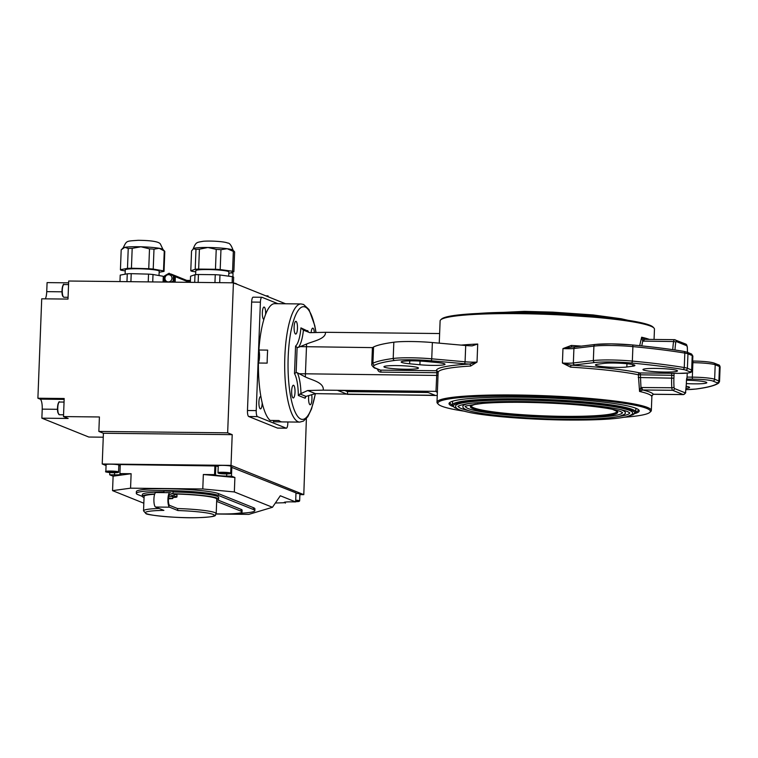 <?xml version="1.0" encoding="UTF-8"?>
<svg xmlns="http://www.w3.org/2000/svg" width="758" height="758" viewBox="0 0 758 758"><rect width="100%" height="100%" fill="white"/><g stroke="black" fill="none" stroke-linecap="round" stroke-linejoin="round"><path stroke-width="1.14" d="M171.109 282.128L173.184 281.114L173.383 275.903L169.1 273.24L174.397 276.31L174.198 281.531L173.165 282.147M172.966 493.865L173.061 491.326L163.984 490.976L163.917 492.615M159.142 272.283L164.022 271.373A21.811 2.17 -177.8 0 0 164.031 271.373L164.789 251.485A21.811 2.17 -177.8 0 0 164.694 251.268A21.811 2.17 -177.8 0 0 164.268 250.983L163.501 270.871L153.22 269.081L153.988 249.192A21.811 2.17 -177.8 0 0 149.506 248.832L148.748 268.711L131.428 268.237L132.186 248.359A21.811 2.17 -177.8 0 0 128.235 248.491L127.477 268.379L120.427 269.696L121.195 249.808A21.811 2.17 -177.8 0 0 121.195 249.818L124.786 247.345A19.992 1.99 -177.8 0 0 123.184 247.875L122.142 248.842M121.195 249.808L120.427 269.696A21.811 2.17 -177.8 0 0 120.56 269.943A21.811 2.17 -177.8 0 0 120.958 270.199L125.231 270.938M164.694 251.268L162.951 249.41A19.992 1.99 -177.8 0 0 162.932 249.382A19.992 1.99 -177.8 0 0 159.199 248.283A19.992 1.99 -177.8 0 0 140.922 246.786A19.992 1.99 -177.8 0 0 124.786 247.345L128.235 248.491M159.019 275.542L159.189 271.184A16.97 1.687 -177.8 0 0 137.757 268.739A16.97 1.687 -177.8 0 0 125.269 269.876L125.108 274.207M171.981 278.328A3.638 3.487 -68.1 0 0 168.617 274.68A3.638 3.487 -68.1 0 0 164.969 278.252A3.638 3.487 -68.1 0 0 168.333 281.91A3.638 3.487 -68.1 0 0 171.981 278.328M169.1 273.24L164.619 275.808L164.42 281.019L166.049 282.071M175.818 282.175L175.145 281.91L175.344 276.689L171.071 274.036L188.126 280.953L190.097 280.981A2.179 2.094 111.9 0 1 190.391 281M230.716 272.852A5.458 0.54 2.2 0 1 232.952 273.287A5.458 0.54 2.2 0 1 233.038 273.382L232.905 276.859M231.588 272.558L232.952 273.287M120.219 275.116L119.972 281.569L120.219 275.116L127.268 273.799L126.965 281.644M224.738 465.44A6.367 0.635 -177.8 0 0 218.257 465.819L217.991 472.689A6.367 0.635 2.2 0 1 224.472 472.31A6.367 0.635 2.2 0 1 230.707 473.181L230.972 466.312A6.367 0.635 -177.8 0 0 224.738 465.44M111.786 464.199A6.367 0.635 -177.8 0 0 106.101 464.607L105.845 471.476A6.367 0.635 2.2 0 1 111.521 471.069A6.367 0.635 2.2 0 1 118.561 471.959L118.826 465.09A6.367 0.635 -177.8 0 0 111.786 464.199M216.172 513.858A29.088 2.89 -177.8 0 0 220.635 513.943A29.088 2.89 -177.8 0 0 242.039 511.972A29.088 2.89 -177.8 0 0 241.016 511.167L216.665 501.379M242.039 511.972L242.115 510.172A29.088 2.89 -177.8 0 0 241.082 509.357L217.745 499.977M237.415 513.356A41.813 4.15 -177.8 0 0 254.83 510.655A41.813 4.15 -177.8 0 0 253.352 509.49L218.399 495.438A41.813 4.15 -177.8 0 0 172.625 490.672A41.813 4.15 -177.8 0 0 136.317 493.392A41.813 4.15 -177.8 0 0 137.795 494.567L142.277 496.367M254.83 510.655L254.896 508.845A41.813 4.15 -177.8 0 0 253.418 507.68L218.475 493.629A41.813 4.15 -177.8 0 0 172.691 488.863A41.813 4.15 -177.8 0 0 136.383 491.591L136.317 493.392M264.22 307.094A6.178 1.639 90.6 0 0 264.049 307.056A6.178 1.639 90.6 0 0 262.344 312.902A6.178 1.639 90.6 0 0 263.746 319.383A6.178 1.639 90.6 0 0 263.869 319.412A59.077 15.71 90.6 0 1 265.594 314.343A6.178 1.639 90.6 0 0 264.22 307.094M260.78 396.557A6.178 1.639 90.6 0 0 260.61 396.529A6.178 1.639 90.6 0 0 258.904 402.365A6.178 1.639 90.6 0 0 260.307 408.856A6.178 1.639 90.6 0 0 260.477 408.884A6.178 1.639 90.6 0 0 262.183 402.905A59.077 15.71 90.6 0 1 260.904 396.624A6.178 1.639 90.6 0 0 260.78 396.557M190.334 282.336L190.571 276.234L194.996 274.718L194.702 282.383M228.689 276.187L228.85 271.933A16.543 1.639 -177.8 0 0 207.967 269.545A16.543 1.639 -177.8 0 0 195.791 270.663L195.64 274.671M228.793 273.344A21.811 2.17 -177.8 0 0 229.437 273.287L233.862 271.781L234.62 251.893L233.047 250.168A19.992 1.99 -177.8 0 0 232.431 249.808A19.992 1.99 -177.8 0 0 227.211 248.728L233.331 251.381L232.573 271.26L220.19 269.573A21.811 2.17 -177.8 0 0 215.462 269.27L198.653 269.081A21.811 2.17 -177.8 0 0 195.204 269.298L190.779 270.805A21.811 2.17 -177.8 0 0 191.291 271.061A21.811 2.17 -177.8 0 0 192.068 271.326L195.744 271.828M190.779 270.805L191.547 250.926L193.83 248.359A19.992 1.99 -177.8 0 0 193.281 248.643L195.971 249.42L195.204 269.298M174.169 494.349L174.094 496.158A8.632 0.862 2.2 0 1 176.642 496.661A8.632 0.862 2.2 0 1 176.946 496.907L177.012 495.097A8.632 0.862 2.2 0 0 176.709 494.851A8.632 0.862 2.2 0 0 174.169 494.349L170.124 492.719A7.267 1.933 90.6 0 0 169.925 492.681A7.267 1.933 90.6 0 0 167.925 499.56A7.267 1.933 90.6 0 0 169.574 507.187L177.912 510.541L177.495 508.533A36.356 3.61 2.2 0 1 214.912 512.607A36.356 3.61 2.2 0 1 216.201 513.63L216.75 499.162A36.356 3.61 -177.8 0 0 215.471 498.148A36.356 3.61 -177.8 0 0 173.184 493.951M154.641 494.244A36.356 3.61 -177.8 0 0 144.096 496.376L143.537 510.835A36.356 3.61 2.2 0 1 159.142 508.476M176.946 496.907A8.632 0.862 2.2 0 1 172.824 497.475M168.437 498.84L172.786 498.556L168.522 497.94M258.402 363.025A8.177 2.179 90.6 0 0 258.658 362.362A8.177 2.179 90.6 0 0 258.895 350.006L267.659 350.111A59.077 15.71 -89.4 0 0 267.157 363.12L258.402 363.025A59.077 15.71 90.6 0 0 260.904 396.624M468.87 410.675A85.806 8.518 2.2 0 1 458.306 406.26M520.727 400.053A88.534 8.793 -177.8 0 0 455.577 406.032C455.795 408.723 457.823 409.917 470.661 412.693C490.426 416.587 531.358 419.686 566.984 420.027C595.968 420.264 615.875 419.165 626.714 416.711C631.442 415.071 633.375 413.773 632.504 412.826A88.534 8.793 -177.8 0 0 520.727 400.053M622.498 412.598A78.529 7.798 2.2 0 1 564.719 417.743A78.529 7.798 2.2 0 1 465.573 406.572M468.188 403.663A81.258 8.073 -177.8 0 0 462.844 406.307C463.508 406.117 459.594 409.358 476.754 412.532C494.889 416.104 532.41 418.947 565.07 419.25C591.174 419.477 609.29 418.492 619.419 416.313C624.194 414.721 626.136 413.47 625.236 412.551A81.258 8.073 -177.8 0 0 620.11 409.5M453.038 406.515A95.167 9.456 2.2 0 1 449.541 402.678A95.167 9.456 2.2 0 1 519.059 397.183A95.167 9.456 2.2 0 1 638.786 409.955A95.167 9.456 2.2 0 1 635.005 413.498M635.716 412.039A94.257 9.361 -177.8 0 0 638.35 409.974A94.257 9.361 -177.8 0 0 638.236 409.481M440.682 319.857L441.62 318.995A106.347 10.565 2.2 0 1 519.315 312.855A106.347 10.565 2.2 0 1 653.093 327.124L653.965 328.053A107.257 10.65 -177.8 0 0 519.04 313.66A107.257 10.65 -177.8 0 0 440.682 319.857A107.257 10.65 -177.8 0 0 440.114 320.899L439.252 343.156M624.213 417.251A106.347 10.565 -177.8 0 0 649.824 412.371A106.347 10.565 -177.8 0 0 516.113 395.998A106.347 10.565 -177.8 0 0 438.351 404.251A106.347 10.565 -177.8 0 0 463.498 411.082M438.351 404.251L437.48 403.322A107.257 10.65 2.2 0 1 436.987 402.242A107.257 10.65 2.2 0 1 515.914 394.994A107.257 10.65 2.2 0 1 651.33 410.476A107.257 10.65 2.2 0 1 650.762 411.518L649.824 412.371M295.544 334.022A6.367 1.696 -89.4 0 1 294.104 327.352A6.367 1.696 -89.4 0 1 295.857 321.335A6.367 1.696 -89.4 0 1 296.037 321.364A6.367 1.696 -89.4 0 1 297.477 328.043A6.367 1.696 -89.4 0 1 295.724 334.06A6.367 1.696 -89.4 0 1 295.544 334.022M293.09 397.931A6.367 1.696 -89.4 0 1 291.65 391.251A6.367 1.696 -89.4 0 1 293.403 385.235A6.367 1.696 -89.4 0 1 293.583 385.272A6.367 1.696 -89.4 0 1 295.023 391.943A6.367 1.696 -89.4 0 1 293.27 397.959A6.367 1.696 -89.4 0 1 293.09 397.931M311.671 394.681A6.367 1.696 -89.4 0 1 311.737 401.314A6.367 1.696 -89.4 0 1 310.193 404.772A6.367 1.696 -89.4 0 1 310.022 404.734A6.367 1.696 -89.4 0 1 308.79 395.505M311.121 332.648A6.367 1.696 -89.4 0 1 312.789 328.138A6.367 1.696 -89.4 0 1 312.959 328.176A6.367 1.696 -89.4 0 1 314.352 332.572M686.54 380.222A17.273 1.715 2.2 0 1 706.807 382.686A17.273 1.715 2.2 0 1 694.091 383.851A17.273 1.715 2.2 0 1 686.407 383.595M409.652 363.783A16.818 1.668 2.2 0 1 401.181 362.002A16.818 1.668 2.2 0 1 413.555 360.865A16.818 1.668 2.2 0 1 426.309 361.509L436.57 362.485A16.818 1.668 2.2 0 1 445.041 364.266A16.818 1.668 2.2 0 1 419.904 364.75L409.652 363.783L409.765 360.874M396.652 365.593A17.273 1.715 2.2 0 1 418.463 368.085A17.273 1.715 2.2 0 1 405.748 369.25A17.273 1.715 2.2 0 1 383.946 366.758A17.273 1.715 2.2 0 1 396.652 365.593M373.552 346.993L372.927 363.262A72.711 7.22 2.2 0 0 371.771 364.475L372.396 348.206A72.711 7.22 2.2 0 1 373.552 346.993A175.42 17.425 2.2 0 1 393.828 342.218A29.088 2.89 2.2 0 1 411.414 341.526A29.088 2.89 2.2 0 1 432.363 342.54L465.706 345.515A10.906 1.08 -177.8 0 0 472.13 345.875L477.72 344.037L477.019 362.106L470.633 366.048A1.819 1.27 86.6 0 0 469.429 364.058A12.725 1.26 2.2 0 1 464.18 363.717L430.838 360.742A27.269 2.71 -177.8 0 0 411.196 359.794A27.269 2.71 -177.8 0 0 394.71 360.438A173.61 17.244 -177.8 0 0 374.642 365.166A70.901 7.04 -177.8 0 0 376.025 368.331L380.488 370.122L436.39 370.728A109.076 10.83 2.2 0 1 469.429 364.058L477.019 362.106A10.906 1.08 -177.8 0 1 465.08 361.784L465.706 345.515M603.501 363.433A16.818 1.668 2.2 0 1 613.667 363.035A16.818 1.668 2.2 0 1 634.891 365.46A16.818 1.668 2.2 0 1 632.684 366.199L626.828 366.995A16.818 1.668 2.2 0 1 607.897 367.061A16.818 1.668 2.2 0 1 595.437 364.968A16.818 1.668 2.2 0 1 597.645 364.228L603.501 363.433M655.679 368.407A17.273 1.715 2.2 0 1 677.491 370.899A17.273 1.715 2.2 0 1 664.775 372.064A17.273 1.715 2.2 0 1 642.974 369.572A17.273 1.715 2.2 0 1 655.679 368.407M282.355 421.912A59.077 15.71 -89.4 0 1 282.232 421.912A59.077 15.71 -89.4 0 1 280.621 421.581A59.077 15.71 -89.4 0 1 278.906 420.519L270.151 420.425A59.077 15.71 -89.4 0 1 262.183 402.905M282.109 421.903L273.591 421.808A8.177 2.179 90.6 0 0 273.344 420.463M265.594 314.343A59.077 15.71 90.6 0 1 274.633 303.655L283.397 303.759A59.077 15.71 -89.4 0 1 283.52 303.75L301.04 303.949A59.077 15.71 -89.4 0 0 284.743 359.804A59.077 15.71 -89.4 0 0 298.14 421.77A59.077 15.71 -89.4 0 0 299.761 422.102L303.465 421.088L307.776 416.739L311.557 408.875L315.442 393.629L307.682 390.522L323.24 390.143C324.272 382.297 311.273 379.966 305.37 376.953A24.616 6.547 -89.4 0 1 305.436 374.016L306.478 346.899A24.616 6.547 -89.4 0 1 306.63 343.999C312.779 341.28 326.035 339.006 325.466 332.298L309.899 332.677L303.418 330.147A27.809 7.391 -89.4 0 1 298.292 347.42L297.117 347.477L296.151 372.585L297.316 372.746A27.809 7.391 -89.4 0 1 300.983 393.554L298.33 395.486A26.056 6.926 90.6 0 0 294.502 373.59L296.151 372.585M450.119 402.252A94.257 9.361 -177.8 0 0 449.977 402.735A94.257 9.361 -177.8 0 0 452.431 404.99A91.709 9.105 2.2 0 1 519.922 398.812A91.709 9.105 2.2 0 1 635.716 412.049L635.867 408.259M435.064 395.288L425.484 391.441L337.869 390.484L347.448 394.34L435.064 395.288M437.243 395.505L315.413 393.629L305.976 396.387L305.123 398.215L298.33 395.486M437.357 392.454A109.076 10.83 2.2 0 1 435.992 391.365L323.24 390.143M300.983 393.554L307.682 390.522M305.37 376.953L297.316 372.746M298.292 347.42L306.63 343.999M435.992 391.365L436.703 375.437L299.391 373.732M439.621 333.539L325.466 332.298M294.502 373.59L295.563 346.084A26.056 6.926 90.6 0 0 300.926 327.882L303.418 330.147M654.059 339.451L654.457 329.133A107.257 10.65 -177.8 0 0 653.965 328.053M571.665 347.098L562.967 348.576L571.352 345.44A107.257 10.65 2.2 0 1 581.377 346.112M639.686 345.667L641.647 337.225L644.717 339.366A3.638 0.966 -89.4 0 0 644.613 339.347L674.459 339.669A3.638 0.966 -89.4 0 1 674.563 339.688A1.819 1.743 111.9 0 1 676.24 341.517A1.819 0.483 90.6 0 0 675.757 342.445A22.797 6.064 90.6 0 0 674.999 349.988M651.747 395.97L653.387 394.245L683.233 394.567L672.621 390.304L642.775 389.982L639.562 391.45L638.35 374.774A1.819 1.563 102 0 1 639.989 372.945L678.429 373.372A1.819 0.483 90.6 0 0 678.476 373.362M570.518 367.128L562.417 363.035L571.011 365.166A109.076 10.83 2.2 0 1 639.989 372.945A1.819 0.483 90.6 0 1 640.406 374.945L640.965 387.528L671.825 387.745A24.616 6.547 -89.4 0 1 671.673 377.996L671.778 375.286L638.35 374.774A107.257 10.65 -177.8 0 0 570.518 367.128L571.011 365.166A12.725 1.26 2.2 0 0 574.829 364.92A1.819 1.535 -96.8 0 1 573.361 362.959L593.343 360.562A29.088 2.89 2.2 0 1 610.275 359.965A29.088 2.89 2.2 0 1 632.343 361.083A175.42 17.425 2.2 0 1 684.266 367.554A18.183 1.81 2.2 0 1 687.402 368.293L691.666 370.008A18.183 1.81 2.2 0 1 692.3 370.52L692.859 356.052A18.183 1.81 -177.8 0 0 692.215 355.549L691.666 370.008A1.819 1.743 -68.1 0 1 689.837 371.799L685.583 370.084A16.363 1.62 -177.8 0 0 682.759 369.411A173.61 17.244 -177.8 0 0 631.376 363.006A27.269 2.71 -177.8 0 0 610.683 361.964A27.269 2.71 -177.8 0 0 594.812 362.523L574.829 364.92M258.895 350.006A59.077 15.71 -89.4 0 1 263.869 319.412M673.909 373.315A3.638 0.966 -89.4 0 1 674.014 375.494L673.909 378.204A22.797 6.064 90.6 0 0 674.042 387.234A1.819 0.483 90.6 0 0 674.44 388.513L685.052 392.786A1.819 0.483 90.6 0 0 685.535 391.858A22.797 6.064 90.6 0 0 686.35 383.207L686.454 380.497A3.638 0.966 -89.4 0 1 687.07 377.531A1.819 0.483 -89.4 0 1 687.07 377.077L687.231 373.116M672.772 349.665A24.616 6.547 -89.4 0 1 673.597 341.545L642.746 341.1L641.761 345.885M344.909 390.569L347.552 391.63L428.128 392.502M347.552 391.63L347.448 394.34M686.246 386.315A16.818 1.668 2.2 0 1 689.572 387.452A16.818 1.668 2.2 0 1 686.066 388.333M643.75 341.223A3.638 0.966 -89.4 0 1 644.613 339.347L644.319 339.319A3.638 1.298 -78.2 0 0 642.746 341.1L641.647 337.225A107.257 10.65 2.2 0 1 649.379 339.404M571.617 347.079L571.352 345.44M687.07 377.531L686.454 380.497M653.188 394.264A3.638 0.587 -99.9 0 1 653.121 394.302L651.719 396.339A107.257 10.65 -177.8 0 0 639.562 391.45L640.965 387.528A3.638 1.165 -101.4 0 0 642.386 390M305.104 397.675L305.123 398.215A26.056 6.926 90.6 0 1 305.228 397.173M295.563 346.084L297.117 347.477M300.926 327.882L307.663 331.056M307.739 331.464A26.056 6.926 90.6 0 1 307.729 330.611L308.449 332.175M470.633 366.048A107.257 10.65 -177.8 0 0 438.133 372.415L438.124 372.282A1.819 1.81 -8 0 0 436.39 370.728A1.819 0.483 -89.4 0 1 436.807 372.728L380.895 372.121A3.638 3.487 -68.1 0 1 377.55 369.07M437.328 392.028L436.248 391.393M653.585 394.255A3.638 0.966 -89.4 0 1 653.481 394.264A3.638 0.966 -89.4 0 1 653.387 394.245A109.076 10.83 2.2 0 0 642.775 389.982A3.638 0.966 -89.4 0 1 641.969 387.423M653.055 394.283A3.638 0.587 -99.9 0 0 653.121 394.302L683.337 394.596A3.638 0.966 -89.4 0 1 683.233 394.567A1.819 1.743 -68.1 0 0 685.052 392.786M629.765 412.845A85.806 8.518 2.2 0 1 618.898 416.436M478.033 403.825L474.527 404.384M172.786 498.556L172.852 496.746L168.854 496.139M156.11 492.567A7.267 1.933 90.6 0 0 155.911 492.529A7.267 1.933 90.6 0 0 153.902 499.408A7.267 1.933 90.6 0 0 155.551 507.036L163.899 510.39A34.536 3.43 -177.8 0 0 146.502 513.678A34.536 3.43 -177.8 0 0 188.894 517.695A34.536 3.43 -177.8 0 0 213.093 514.398A34.536 3.43 -177.8 0 0 177.912 510.541M177.495 508.533L169.64 505.378A5.458 1.45 -89.4 0 1 168.399 499.655A5.458 1.45 -89.4 0 1 169.906 494.5A5.458 1.45 -89.4 0 1 170.057 494.529L174.094 496.158M299.893 494.604L303.797 494.652L231.019 465.384L102.226 463.991L103.41 433.263L98.853 431.435L99.412 416.976L63.492 416.578L64.184 398.509L37.9 398.225L40.174 399.134A9.087 2.416 -89.4 0 1 42.221 409.14L41.87 418.17L88.79 437.034L103.259 437.195M63.492 416.578L68.154 418.463L41.87 418.17M68.627 282.838L47.081 282.611L46.731 291.65A9.087 2.416 -89.4 0 1 45.319 298.841M219.687 282.658L219.981 274.993L232.365 276.679A21.811 2.17 -177.8 0 1 233.654 277.201L233.436 282.81L68.694 281.019L68.002 299.088L41.718 298.804L37.9 398.225M233.862 271.781A21.811 2.17 -177.8 0 0 232.573 271.26M234.62 251.893A21.811 2.17 -177.8 0 0 233.331 251.381M220.19 269.573L220.957 249.685A21.811 2.17 -177.8 0 0 216.219 249.382L215.462 269.27M198.653 269.081L199.411 249.202A21.811 2.17 -177.8 0 0 195.971 249.42M220.957 249.685L227.211 248.728A19.992 1.99 -177.8 0 0 207.891 247.487L216.219 249.382M199.411 249.202L207.891 247.487A19.992 1.99 -177.8 0 0 193.83 248.359M232.365 276.679L232.128 282.791M219.981 274.993A21.811 2.17 -177.8 0 0 215.253 274.69L214.95 282.601M198.141 282.421L198.444 274.51L215.253 274.69M198.444 274.51A21.811 2.17 -177.8 0 0 194.996 274.718M277.921 303.693L262.041 297.316A5.458 1.45 90.6 0 0 261.889 297.278A5.458 1.45 90.6 0 0 260.401 302.158L256.232 410.609A5.458 1.45 90.6 0 0 257.455 416.606L286.183 428.156A5.458 1.45 90.6 0 0 286.334 428.194A5.458 1.45 90.6 0 0 287.832 423.315L287.879 421.969M102.226 463.991L106.073 465.535M120.228 465.611A9.087 0.9 2.2 0 1 118.798 465.734M218.228 466.464A9.087 0.9 2.2 0 1 215.85 465.971L120.266 464.559L119.916 473.598L120.882 473.987A9.087 0.9 2.2 0 1 121.195 474.233A9.087 0.9 2.2 0 1 114.515 474.849L109.692 474.802L113.113 476.176L112.554 490.634L130.566 488.18L202.784 488.967L234.345 491.951L272.463 507.282L248.814 514.379L216.144 514.019M275.372 503.009L284.449 502.734A9.087 0.9 2.2 0 1 284.127 502.478A9.087 0.9 2.2 0 1 290.816 501.862L295.629 501.919L295.98 492.88L230.944 467.07M295.696 500.166A6.367 0.635 2.2 0 1 299.647 500.905L299.912 494.036A6.367 0.635 -177.8 0 0 295.961 493.297M306.384 418.596L303.797 494.652M253.276 297.221A5.458 1.45 90.6 0 0 253.134 297.183A5.458 1.45 90.6 0 0 251.637 302.063L247.468 410.514A5.458 1.45 90.6 0 0 248.7 416.512L277.428 428.062A5.458 1.45 90.6 0 0 277.57 428.099A5.458 1.45 90.6 0 0 277.722 428.071M98.853 431.435L227.656 432.827L233.417 282.81L285.567 303.778M227.656 432.827L232.204 434.656L231.019 465.384M103.41 433.263L232.204 434.656M216.712 500.318A38.175 3.79 -177.8 0 0 218.569 499.238L218.636 497.428A38.175 3.79 -177.8 0 0 173.042 491.961M163.946 491.914A38.175 3.79 -177.8 0 0 142.343 494.5L142.277 496.3A38.175 3.79 -177.8 0 0 144.048 497.532M112.554 490.634L143.831 503.208M285.406 503.113L285.444 502.061M295.629 501.919L280.308 495.76L272.463 507.282M214.893 465.592L214.542 474.622L203.343 474.508L234.895 477.493L231.474 476.119L231.825 467.08M234.895 477.493L234.345 491.951M109.692 474.802L109.777 472.537M214.542 474.622L215.499 475.01A9.087 0.9 -177.8 0 0 226.661 476.071L231.474 476.119M203.343 474.508L202.784 488.967M113.113 476.176L131.125 473.722L119.916 473.598M131.125 473.722L130.566 488.18M218.569 499.238A38.175 3.79 -177.8 0 0 172.966 493.761M154.727 493.989A38.175 3.79 -177.8 0 0 142.277 496.3M108.981 471.997L115.387 472.168L108.981 471.997M114.107 471.94L114.088 472.414M110.905 471.77L110.886 472.319M221.118 473.172L227.552 473.428L221.118 473.172M225.912 473.087L225.884 473.636M222.691 472.973L222.672 473.513M295.667 500.962L296.473 501.18L295.658 501.256M163.823 276.793L163.614 282.052L163.823 276.793A21.811 2.17 -177.8 0 0 163.292 276.291L163.074 282.042M152.728 281.929L153.012 274.5A21.811 2.17 -177.8 0 0 148.54 274.131L148.236 281.881M130.907 281.692L131.219 273.657A21.811 2.17 -177.8 0 0 127.268 273.799M131.219 273.657L148.54 274.131M153.012 274.5L163.292 276.291M233.578 283.047L237.273 284.364M237.008 284.165L236.145 283.634A9.087 0.9 -177.8 0 0 234.26 283.141M190.41 280.46A2.729 2.615 -68.1 0 0 190.116 280.441L186.904 280.403M190.353 281.853L188.126 280.953M189.367 282.327L175.344 276.689M265.878 295.857L268.019 295.876L267.612 296.558M268.37 296.861L268.019 295.876M174.198 281.531L173.184 281.114M174.397 276.31L173.383 275.903M132.186 248.359L140.922 246.786L149.506 248.832M153.988 249.192L159.199 248.283L164.268 250.983M131.428 268.237A21.811 2.17 -177.8 0 0 127.477 268.379M153.22 269.081A21.811 2.17 -177.8 0 0 148.748 268.711M164.789 251.485L164.031 271.373A21.811 2.17 -177.8 0 0 163.501 270.871M63.085 296.435A6.367 1.696 90.6 0 0 63.899 297.259L62.8 296.274C60.792 292.455 63.085 282.412 64.032 284.534A6.367 1.696 90.6 0 0 62.346 289.272A6.367 1.696 90.6 0 0 63.085 296.435M58.252 413.044A6.367 1.696 90.6 0 0 59.38 414.749L57.968 412.873C56.433 407.586 58.897 400.196 59.522 402.024A6.367 1.696 90.6 0 0 57.902 406.051A6.367 1.696 90.6 0 0 58.252 413.044M224.453 472.708A5.998 0.597 -177.8 0 0 218.342 473.058A5.998 0.597 -177.8 0 0 224.216 473.892A5.998 0.597 -177.8 0 0 230.328 473.542A5.998 0.597 -177.8 0 0 224.453 472.708M111.54 471.467A5.998 0.597 -177.8 0 0 106.224 471.921A5.998 0.597 -177.8 0 0 112.828 472.698A5.998 0.597 -177.8 0 0 118.144 472.243A5.998 0.597 -177.8 0 0 111.54 471.467M241.016 511.167L241.082 509.357M253.352 509.49L253.418 507.68M612.871 409.415A73.791 7.334 2.2 0 1 563.478 417.241A73.791 7.334 2.2 0 1 489.166 412.238A73.791 7.334 2.2 0 1 475.408 404.137M475.806 404.08L471.239 405.776A72.891 7.239 -177.8 0 0 563.27 416.341A72.891 7.239 -177.8 0 0 616.908 411.357L612.483 409.339M630.182 415.545A90.799 9.02 -177.8 0 0 609.877 405.719A90.799 9.02 -177.8 0 0 520.13 399.817A90.799 9.02 -177.8 0 0 457.69 408.913M478.81 313.424A90.799 9.02 2.2 0 1 523.437 312.324L616.785 318.758M374.642 365.166A1.819 1.781 -117.2 0 1 372.927 363.262A175.42 17.425 2.2 0 1 393.203 358.477A29.088 2.89 2.2 0 1 410.789 357.795A29.088 2.89 2.2 0 1 431.738 358.809A1.819 0.824 95.1 0 1 430.838 360.742M631.376 363.006A1.819 0.891 -84.6 0 0 632.343 361.083L632.902 346.614A29.088 2.89 -177.8 0 0 610.834 345.506A29.088 2.89 -177.8 0 0 593.902 346.103L593.343 360.562A1.819 1.535 -96.8 0 0 594.812 362.523M685.924 389.631A27.269 2.71 -177.8 0 0 696.034 389.006A173.61 17.244 -177.8 0 0 717.532 383.396A16.363 1.62 -177.8 0 0 717.077 382.752L712.823 381.037A16.363 1.62 -177.8 0 0 692.746 379.133L686.691 379.066M685.924 389.64L696.356 389.006A1.819 1.573 -97.8 0 1 696.034 389.006M611.384 343.886A27.269 2.71 2.2 0 1 632.068 344.937A1.819 0.891 -84.6 0 1 632.172 344.928A1.819 0.891 -84.6 0 1 632.902 346.614A175.42 17.425 -177.8 0 1 684.815 353.086L684.266 367.554A1.819 1.431 -80.5 0 1 682.759 369.411M432.363 342.54L431.738 358.809L465.08 361.784A1.819 0.824 95.1 0 1 464.18 363.717M315.934 332.535A56.357 14.989 90.6 0 0 305.18 307.018A56.357 14.989 90.6 0 0 288.182 357.084A56.357 14.989 90.6 0 0 300.879 419.079A56.357 14.989 90.6 0 0 315.3 393.658M461.167 345.108A107.257 10.65 2.2 0 1 477.72 344.037M299.912 393.942L305.976 396.387M372.671 347.619L300.433 346.624M562.417 363.035L562.967 348.576A10.906 1.08 2.2 0 0 573.91 348.5L573.361 362.959A10.906 1.08 -177.8 0 1 562.417 363.035M438.02 375.343L436.703 375.437L436.807 372.728L438.124 372.633M687.459 352.356A22.797 6.064 90.6 0 0 687.26 347.069A1.819 0.483 90.6 0 0 686.862 345.79L676.24 341.517M638.245 377.493L673.909 378.204M593.902 346.103L573.91 348.5A1.819 1.535 -96.8 0 1 575.237 346.851L595.22 344.454A1.819 1.535 -96.8 0 0 593.902 346.103M595.513 344.454A27.269 2.71 2.2 0 1 611.28 343.886M632.276 344.956A173.61 17.244 2.2 0 1 683.451 351.333A1.819 1.431 -80.5 0 1 683.678 351.352C669.456 348.983 652.287 346.842 632.172 344.928L611.327 343.876L595.22 344.454M674.014 375.494L671.778 375.286A1.819 0.483 90.6 0 0 671.37 373.287L678.382 373.362A16.363 1.62 -177.8 0 0 689.837 371.799M686.881 352.129L683.678 351.352A1.819 1.431 -80.5 0 1 684.815 353.086A18.183 1.81 -177.8 0 1 687.961 353.834A1.819 1.743 -68.1 0 0 686.881 352.129L691.144 353.844A1.819 1.743 -68.1 0 1 692.215 355.549L687.961 353.834L687.402 368.293A1.819 1.743 -68.1 0 1 685.583 370.084M632.75 364.56L632.684 366.199M626.961 363.736L626.828 366.995M393.828 342.218L393.203 358.477A1.819 1.573 82.2 0 0 394.71 360.438M420.046 361.064L419.904 364.75M713.515 362.959A16.363 1.62 2.2 0 0 693.437 361.054A1.819 0.483 90.6 0 0 693.39 361.045L693.333 361.054M687.07 377.077L692.329 377.133A18.183 1.81 2.2 0 1 714.642 379.246L718.906 380.961A18.183 1.81 2.2 0 1 719.541 381.473L720.1 367.005A18.183 1.81 -177.8 0 0 719.456 366.502L718.906 380.961A1.819 1.743 111.9 0 1 717.077 382.752M692.604 362.675L692.888 362.675A1.819 0.483 90.6 0 1 693.39 361.045C703.348 361.234 710.265 361.907 714.121 363.082L718.385 364.797A1.819 1.743 111.9 0 1 719.456 366.502L715.201 364.788A18.183 1.81 -177.8 0 0 692.888 362.675L692.329 377.133A1.819 0.483 90.6 0 0 692.746 379.133M714.121 363.082A1.819 1.743 111.9 0 1 715.201 364.788L714.642 379.246A1.819 1.743 111.9 0 1 712.823 381.037M719.541 381.473L718.707 383.036A1.819 1.8 -127.4 0 1 717.532 383.396M678.382 373.362A1.819 0.483 90.6 0 0 678.429 373.372L688.577 372.964L691.069 372.33L692.3 370.52M376.025 368.331A1.819 1.743 111.9 0 1 375.418 368.208L379.881 369.999A1.819 1.743 111.9 0 0 380.488 370.122A1.819 0.483 -89.4 0 1 380.895 372.121M674.44 388.513A1.819 1.743 -68.1 0 1 672.621 390.304A3.638 0.966 -89.4 0 1 671.825 387.745A1.819 0.512 -4 0 0 674.042 387.234M683.47 394.558A3.638 0.966 -89.4 0 1 683.337 394.596C685.327 393.516 686.075 392.691 685.583 392.123A1.819 0.843 -171 0 0 685.535 391.858M675.757 342.445A1.819 0.843 9 0 0 673.597 341.545A3.638 0.966 -89.4 0 1 674.459 339.669L685.782 344.085A1.819 1.743 111.9 0 1 686.862 345.79M686.454 380.592L686.35 383.207M523.484 312.324A90.799 9.02 2.2 0 1 616.453 318.711M169.574 507.187L155.551 507.036M64.155 399.4L40.174 399.134M57.504 409.301L42.221 409.14M62.014 291.811L46.731 291.65M286.183 428.156L277.428 428.062M260.401 302.158L251.637 302.063M256.232 410.609L247.468 410.514M257.455 416.606L248.7 416.512M284.449 502.734L284.468 502.251M114.515 474.849L114.591 472.717M226.661 476.071L226.737 473.94M215.499 475.01L215.85 465.971M218.399 495.438L218.475 493.629M299.647 500.905L295.639 501.654A5.998 0.597 -177.8 0 0 299.268 501.246A5.998 0.597 -177.8 0 0 295.686 500.564M57.968 412.769A5.998 1.592 -89.4 0 1 57.589 406.676A5.998 1.592 -89.4 0 1 58.887 402.47M62.781 296.122A5.998 1.592 -89.4 0 1 62.052 289.878A5.998 1.592 -89.4 0 1 63.397 284.98M68.068 297.307L63.899 297.259M63.558 414.797L59.38 414.749M123.08 248.056C126.946 240.352 125.762 241.29 138.108 240.305C149.629 240.4 159.133 241.395 160.478 244.171L163.046 249.59M217.991 472.689C217.641 473.267 219.716 473.665 224.216 473.892C233.161 473.93 229.882 473.399 230.707 473.181M105.845 471.476C104.651 471.931 106.982 472.338 112.828 472.698C121.252 472.604 117.509 472.206 118.561 471.959M193.176 248.814C196.142 241.878 196.521 242.522 203.362 241.252C212.05 240.618 225.249 241.698 227.608 243.043C229.532 242.882 231.37 245.317 233.132 250.348M143.537 510.835L145.896 513.554C145.896 515.023 177.533 518.472 198.208 517.657C221.184 516.643 213.747 515.137 216.201 513.63M452.573 401.219L452.507 405.615L454.914 407.842L457.889 409.026M478.469 313.442L523.465 312.324M458.306 406.136L458.258 406.316C456.667 406.97 460.447 403.862 477.095 402.706C488.815 401.768 503.473 401.38 521.068 401.56C553.653 401.873 590.984 404.497 611.791 407.946C619.438 409.197 624.753 410.438 627.747 411.679L629.813 412.911M465.564 406.411L465.507 406.648C463.517 406.26 469.24 405.17 482.685 403.379C493.43 402.517 506.865 402.166 522.982 402.327C556.088 402.849 583.802 404.791 606.125 408.174C613.127 409.329 617.988 410.466 620.717 411.603L622.564 412.674M467.231 314.115L524.46 311.349L552.933 312.144L593.05 314.93L621.19 318.758L627.946 320.293M316.067 332.535L314.741 325.466L308.98 309.529L303.57 304.46L301.04 303.949M299.761 422.102L282.232 421.912M438.133 372.415L436.987 402.242M651.918 395.354L651.33 410.476M718.385 364.797C719.247 364.835 719.816 365.574 720.1 367.005M691.144 353.844L692.859 356.052M571.238 347.088L575.237 346.851M718.707 383.036C715.249 385.519 707.792 387.509 696.356 389.006M371.771 364.475C371.098 364.74 374.367 368.691 375.418 368.208M685.782 344.085L687.317 346.918L687.525 352.385M686.416 383.264L685.583 392.123M629.974 415.64L632.996 414.692L635.716 412.049M169.925 492.681L155.911 492.529M286.334 428.194L277.57 428.099M261.889 297.278L253.134 297.183M64.051 402.072L59.522 402.024M68.561 284.582L64.032 284.534"/></g></svg>
